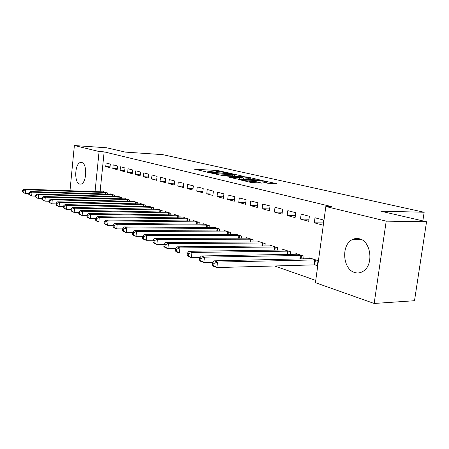 <?xml version="1.0" encoding="UTF-8"?>
<svg xmlns="http://www.w3.org/2000/svg" width="449" height="449" viewBox="0 0 449 449"><rect width="100%" height="100%" fill="white"/><g stroke="black" fill="none" stroke-linecap="round" stroke-linejoin="round"><path stroke-width="0.67" d="M229.574 173.129L217.743 170.513L194.608 169.239L206.108 171.838L204.267 170.996L206.22 170.979L217.961 172.489L216.053 171.647L219.791 171.737L229.574 173.129M354.671 272.498C342.761 269.366 340.982 245.002 352.19 239.676C354.525 238.425 356.955 238.133 359.475 238.795C370.981 241.096 373.922 264.736 363.387 271.123C360.614 272.975 357.713 273.43 354.671 272.498M79.608 184.034C73.782 182.704 74.865 162.684 80.781 162.448L81.729 162.516C87.583 163.503 86.663 183.748 80.758 184.118L79.608 184.034M267.795 183.237L276.837 183.669L261.846 180.504L238.015 179.342L250.783 182.417L261.812 183.113L256.048 181.682L249.717 181.177C245.103 180.784 242.718 180.358 242.55 179.897L259.41 180.638C263.967 181.031 266.336 181.458 266.521 181.912L262.014 181.817L267.795 183.237M325.845 206.512L386.207 221.149L374.163 303.468L315.428 282.685L325.845 206.512L331.912 206.68L104.151 151.863L99.089 151.526L95.036 191.628M69.982 190.752L74.377 145.532L106.772 147.8L125.423 152.116L162.532 154.619L424.159 212.254L380.769 211.165L426.55 221.75L386.207 221.149M74.377 145.532L99.089 151.526M244.172 176.502L230.747 173.46L207.399 172.214L221.205 175.284L244.172 176.502M248.168 177.187L260.549 180.077L236.797 178.915L229.035 177.254L239.687 177.731L236.028 176.799L222.109 175.671L245.917 176.895L248.168 177.187L248.123 177.54M422.846 220.897L424.159 212.254M301.144 214.134L300.482 219.084L308.716 221.301L309.389 216.295L301.144 214.134M303.664 258.888L304.029 256.138L295.897 253.522L295.79 254.325M275.007 207.281L274.395 212.051L282.011 214.106L282.64 209.285L275.007 207.281M277.325 250.132L277.645 247.657L270.113 245.233L270.023 245.957M250.778 200.933L250.2 205.53L257.271 207.438L257.861 202.785L250.778 200.933M252.905 242.033L253.185 239.794L246.198 237.543L246.114 238.2M228.249 195.023L227.705 199.468L234.288 201.242L234.838 196.752L228.249 195.023M230.208 234.524L230.455 232.487L223.95 230.393L223.877 230.988M207.247 189.517L206.736 193.816L212.877 195.467L213.393 191.128L207.247 189.517M209.054 227.542L209.279 225.673L203.201 223.72L203.139 224.27M187.62 184.376L187.143 188.529L192.885 190.079L193.373 185.88L187.62 184.376M189.293 221.026L189.489 219.314L183.809 217.484L183.748 217.989M169.245 179.555L168.79 183.585L174.173 185.033L174.633 180.969L169.245 179.555M170.794 214.936L170.968 213.359L165.642 211.647L165.591 212.113M151.998 175.037L151.571 178.943L156.622 180.307L157.06 176.362L151.998 175.037M153.435 209.234L153.592 207.775L148.585 206.164L148.54 206.596M135.783 170.783L135.374 174.577L140.133 175.856L140.543 172.034L135.783 170.783M137.113 203.874L137.259 202.521L132.55 201.006L132.506 201.405M120.506 166.781L120.119 170.463L124.603 171.675L124.996 167.954L120.506 166.781M121.741 198.834L121.875 197.577L117.436 196.146L117.397 196.522M106.093 162.998L105.723 166.585L109.954 167.724L110.331 164.109L106.093 162.998M107.244 194.086L107.362 192.907L103.169 191.56L103.135 191.908M104.151 151.863L100.082 191.802M274.597 265.976L315.742 280.395M114.388 196.426L114.517 195.208L110.201 193.822L110.162 194.181M113.193 164.862L112.817 168.498L117.172 169.671L117.554 166.007L113.193 164.862M129.312 201.315L129.452 200.013L124.878 198.542L124.839 198.929M128.032 168.751L127.634 172.489L132.253 173.735L132.651 169.963L128.032 168.751M145.15 206.512L145.302 205.109L140.447 203.549L140.402 203.958M143.764 172.876L143.349 176.726L148.249 178.045L148.675 174.161L143.764 172.876M161.977 212.04L162.145 210.519L156.982 208.864L156.931 209.307M160.484 177.26L160.046 181.228L165.26 182.631L165.709 178.629L160.484 177.26M179.892 217.933L180.083 216.289L174.577 214.521L174.526 215.004M178.281 181.924L177.821 186.021L183.377 187.519L183.849 183.383L178.281 181.924M199.008 224.231L199.221 222.44L193.345 220.554L193.283 221.076M197.268 186.902L196.774 191.128L202.712 192.728L203.212 188.462L197.268 186.902M219.449 230.971L219.684 229.024L213.398 226.998L213.326 227.57M217.563 192.223L217.041 196.589L223.394 198.306L223.928 193.895L217.563 192.223M241.354 238.211L241.618 236.073L234.872 233.907L234.799 234.53M239.311 197.925L238.756 202.443L245.575 204.284L246.142 199.715L239.311 197.925M264.888 246.001L265.191 243.65L257.934 241.321L257.849 242.005M262.671 204.048L262.076 208.729L269.411 210.71L270.017 205.973L262.671 204.048M290.239 254.42L290.582 251.816L282.758 249.302L282.662 250.059M287.826 210.643L287.186 215.503L295.105 217.636L295.751 212.719L287.826 210.643M315.035 264.921L317.331 265.679L318.021 260.639L309.563 257.917L309.445 258.759M314.99 217.765L314.311 222.811L322.876 225.123L323.572 220.016L314.99 217.765M426.55 221.75L414.506 300.712L374.163 303.468M105.723 166.585L110.05 166.82M112.817 168.498L117.273 168.734M120.119 170.463L124.704 170.704M127.634 172.489L132.36 172.73M135.374 174.577L140.245 174.818M143.349 176.726L148.366 176.968M151.571 178.943L156.746 179.185M160.046 181.228L165.389 181.469M168.79 183.585L174.307 183.826M177.821 186.021L183.523 186.256M187.143 188.529L193.036 188.771M196.774 191.128L202.875 191.364M206.736 193.816L213.045 194.041M217.041 196.589L223.574 196.814M227.705 199.468L234.479 199.682M238.756 202.443L245.777 202.651M250.2 205.53L257.49 205.726M262.076 208.729L269.641 208.914M274.395 212.051L282.258 212.225M287.186 215.503L295.363 215.655M300.482 219.084L308.996 219.219M314.311 222.811L323.173 222.923M216.014 171.984L214.757 171.911M204.228 171.327L202.931 171.254M235.961 176.064L234.429 175.716M232.599 175.89L232.745 174.689L234.558 174.672L230.747 173.46M211.827 173.331L211.866 173.017L210.738 172.596L230.719 173.69M211.866 173.017L219.039 173.948L232.745 174.689M250.132 179.308L251.715 179.667M248.791 178.236L250.267 178.219C250.071 177.787 247.775 177.383 243.392 177.007L237.818 176.889L243.481 177.961L248.791 178.236L248.634 179.51M239.94 179.072L239.536 178.977M104.291 191.925L24.089 189.158L25.644 189.747L25.301 193.547L28.803 193.659M23.073 192.166L25.301 193.547L22.45 191.931L23.073 192.166L23.208 190.645L22.585 190.41L22.45 191.931M23.208 190.645L25.644 189.747L106.222 192.542M22.585 190.41L24.089 189.158M111.358 194.192L30.392 191.532L31.997 192.138L31.643 196L35.297 196.106M29.381 194.597L31.643 196L28.742 194.35L29.381 194.597L29.522 193.053L28.882 192.812L28.742 194.35M29.522 193.053L31.997 192.138L113.344 194.832M28.882 192.812L30.392 191.532M118.626 196.527L36.891 193.985L38.547 194.608L38.182 198.525L41.993 198.632M35.886 197.105L38.182 198.525L35.23 196.853L35.886 197.105L36.032 195.54L35.376 195.287L35.23 196.853M36.032 195.54L38.547 194.608L120.669 197.19M35.376 195.287L36.891 193.985M126.107 198.935L43.592 196.51L45.298 197.156L44.928 201.135L48.902 201.236M42.599 199.693L44.928 201.135L41.92 199.429L42.599 199.693L42.75 198.099L42.066 197.841L41.92 199.429M42.75 198.099L45.298 197.156L128.212 199.614M42.066 197.841L43.592 196.51M133.813 201.41L50.507 199.115L52.269 199.783L51.888 203.824L56.041 203.925M49.525 202.359L51.888 203.824L48.823 202.089L49.525 202.359L49.676 200.742L48.975 200.473L48.823 202.089M49.676 200.742L52.269 199.783L135.98 202.112M48.975 200.473L50.507 199.115M141.749 203.964L57.646 201.809L59.464 202.493L59.072 206.596L63.41 206.697M56.675 205.114L59.072 206.596L57.253 205.895L55.951 204.834L56.675 205.114L56.832 203.47L56.108 203.195L55.951 204.834M56.832 203.47L59.464 202.493L143.983 204.682M56.108 203.195L57.646 201.809M149.927 206.596L65.015 204.587L66.901 205.3L66.497 209.464L71.026 209.56M64.067 207.954L66.497 209.464L64.617 208.74L63.315 207.668L64.067 207.954L64.224 206.287L63.477 206.001L63.315 207.668M64.224 206.287L66.901 205.3L152.233 207.337M63.477 206.001L65.015 204.587M158.368 209.307L72.637 207.46L74.585 208.196L74.164 212.433L78.901 212.517M71.7 210.895L74.164 212.433L72.222 211.681L70.925 210.598L71.7 210.895L71.862 209.2L71.088 208.908L70.925 210.598M71.862 209.2L74.585 208.196L160.742 210.07M71.088 208.908L72.637 207.46M167.067 212.108L80.517 210.429L82.526 211.187L82.1 215.498L87.05 215.576M79.591 213.937L82.1 215.498L80.09 214.723L78.794 213.629L79.591 213.937L79.765 212.214L78.962 211.911L78.794 213.629M79.765 212.214L82.526 211.187L169.52 212.893M78.962 211.911L80.517 210.429M176.053 214.992L88.666 213.505L90.749 214.285L90.311 218.669L95.491 218.736M87.763 217.086L90.311 218.669L88.228 217.866L86.932 216.766L87.763 217.086L87.937 215.329L87.106 215.015L86.932 216.766M87.937 215.329L90.749 214.285L178.584 215.806M87.106 215.015L88.666 213.505M185.33 217.978L97.107 216.682L99.263 217.496L98.808 221.952L104.235 222.014M96.221 220.341L98.808 221.952L96.653 221.121L95.362 220.01L96.221 220.341L96.4 218.562L95.542 218.231L95.362 220.01M96.4 218.562L99.263 217.496L187.946 218.82M95.542 218.231L97.107 216.682M194.917 221.06L105.846 219.976L108.08 220.818L107.608 225.353L113.294 225.404M104.982 223.72L107.608 225.353L105.38 224.494L104.095 223.372L104.982 223.72L105.173 221.901L104.28 221.565L104.095 223.372M105.173 221.901L108.08 220.818L197.622 221.929M104.28 221.565L105.846 219.976M204.828 224.247L114.905 223.394L117.223 224.264L116.734 228.883L122.695 228.911M114.068 227.216L116.734 228.883L114.422 227.985L113.142 226.863L114.068 227.216L114.259 225.37L113.333 225.016L113.142 226.863M114.259 225.37L117.223 224.264L207.623 225.145M113.333 225.016L114.905 223.394M215.082 227.542L124.3 226.936L126.702 227.839L126.203 232.537L132.455 232.554M123.486 230.842L126.203 232.537L123.806 231.611L122.532 230.477L123.486 230.842L123.688 228.968L122.729 228.597L122.532 230.477M123.688 228.968L126.702 227.839L217.973 228.474M122.729 228.597L124.3 226.936M225.69 230.954L134.049 230.612L136.547 231.549L136.03 236.337L142.591 236.331M133.269 234.614L136.03 236.337L133.538 235.371L132.275 234.226L133.269 234.614L133.476 232.7L132.477 232.318L132.275 234.226M133.476 232.7L136.547 231.549L228.687 231.914M132.477 232.318L134.049 230.612M236.679 234.485L144.18 234.429L146.772 235.405L146.234 240.282L153.126 240.254M143.427 238.526L146.234 240.282L143.646 239.278L142.395 238.127L143.427 238.526L143.641 236.572L142.608 236.18L142.395 238.127M143.641 236.572L146.772 235.405L239.783 235.484M142.608 236.18L144.18 234.429M248.067 238.144L154.703 238.397L157.403 239.412L156.847 244.379L164.121 244.329M153.99 242.595L156.847 244.379L154.153 243.341L152.913 242.179L153.99 242.595L154.209 240.602L153.131 240.193L152.913 242.179M154.209 240.602L157.403 239.412L251.288 239.182M153.131 240.193L154.703 238.397M259.876 241.944L165.653 242.522L168.459 243.583L167.887 248.645L175.61 248.561M164.974 246.827L167.887 248.645L165.08 247.562L163.857 246.394L164.974 246.827L165.204 244.795L164.081 244.368L163.857 246.394M165.204 244.795L168.459 243.583L263.215 243.016M164.081 244.368L165.653 242.522M272.128 245.884L177.046 246.821L179.97 247.921L179.376 253.084L187.587 252.967M176.412 251.232L179.376 253.084L176.457 251.956L175.25 250.783L176.412 251.232L176.648 249.161L175.486 248.718L175.25 250.783M176.648 249.161L179.97 247.921L275.596 246.995M175.486 248.718L177.046 246.821M284.851 249.975L188.922 251.294L191.964 252.445L191.347 257.715L200.074 257.552M188.333 255.818L191.347 257.715L188.311 256.536L187.115 255.352L188.333 255.818L188.58 253.713L187.362 253.247L187.115 255.352M188.58 253.713L191.964 252.445L288.454 251.131M187.362 253.247L188.922 251.294M360.496 239.643L358.184 239.654M298.074 254.224L201.298 255.964L204.475 257.159L203.835 262.536L213.112 262.323M200.765 260.611L203.835 262.536L200.664 261.312L199.496 260.123L200.765 260.611L201.017 258.456L199.749 257.973L199.496 260.123M353.105 239.671L356.175 238.84L359.093 239.233M201.017 258.456L204.475 257.159L301.818 255.43M199.749 257.973L201.298 255.964M311.825 258.646L214.218 260.83L217.535 262.081L216.873 267.576L314.064 264.882L317.415 265.09M213.741 265.606L216.873 267.576L213.561 266.296L212.416 265.095L213.741 265.606L214.005 263.406L212.68 262.901L212.416 265.095M214.005 263.406L217.535 262.081L315.72 259.898M212.68 262.901L214.218 260.83M216.867 172.371L216.901 172.09M205.047 171.726L205.081 171.439M217.613 171.619L217.743 170.513M219.769 171.737L219.881 170.794M232.908 174.032L232.941 173.746M210.458 173.011L210.497 172.697M218.91 174.987L219.039 173.948M238.958 179.022L239.115 177.737M245.878 177.226L245.917 176.895M237.785 177.198L237.818 176.889M241.006 179.129L241.186 177.664M243.319 179.246L243.481 177.961M265.005 182.597L265.09 181.929M249.593 182.142L249.717 181.177M253.505 182.749L253.679 181.374M255.902 182.866L256.048 181.682M261.801 180.846L261.846 180.504M264.113 181.16L264.158 180.801M105.319 194.019L105.476 192.492M105.841 194.035L105.998 192.526M112.418 196.365L112.587 194.782M112.952 196.381L113.114 194.81M119.731 198.772L119.9 197.133M120.265 198.789L120.439 197.167M127.252 201.259L127.437 199.558M127.797 201.275L127.976 199.592M135.003 203.818L135.194 202.056M135.553 203.835L135.738 202.089M142.99 206.461L143.186 204.632M143.545 206.473L143.742 204.66M151.223 209.183L151.431 207.286M151.779 209.195L151.987 207.315M159.709 211.995L159.928 210.02M160.276 212.007L160.495 210.048M168.47 214.897L168.701 212.843M169.043 214.908L169.273 212.871M177.507 217.894L177.753 215.756M178.09 217.905L178.332 215.789M186.846 220.998L187.104 218.77M187.435 221.003L187.688 218.798M196.499 224.203L196.769 221.879M197.089 224.208L197.358 221.907M206.473 227.525L206.764 225.095M207.073 227.525L207.359 225.123M216.794 230.96L217.103 228.423M217.4 230.96L217.703 228.451M227.48 234.524L227.806 231.869M228.092 234.524L228.412 231.897M238.542 238.217L238.89 235.433M239.165 238.217L239.508 235.461M250.014 242.05L250.379 239.132M250.643 242.045L251.008 239.16M261.907 246.03L262.295 242.971M262.542 246.024L262.929 242.993M274.249 250.172L274.665 246.95M274.895 250.16L275.304 246.978M287.068 254.476L287.512 251.086M287.719 254.465L288.163 251.109M300.387 258.955L300.864 255.386M301.043 258.944L301.52 255.408M314.064 264.882L314.749 259.853M314.732 264.904L315.417 259.876M352.19 239.676L361.608 239.637M80.781 162.448L81.662 162.499M215.986 172.192L216.031 171.832M204.2 171.552L204.244 171.181M210.272 172.966L210.306 172.641M234.4 175.98L234.558 174.672M239.525 179.056L239.687 177.731M250.099 179.589L250.267 178.219M237.482 177.131L237.521 176.799M266.397 182.917L266.521 181.912M242.482 180.481L242.527 180.094"/></g></svg>

